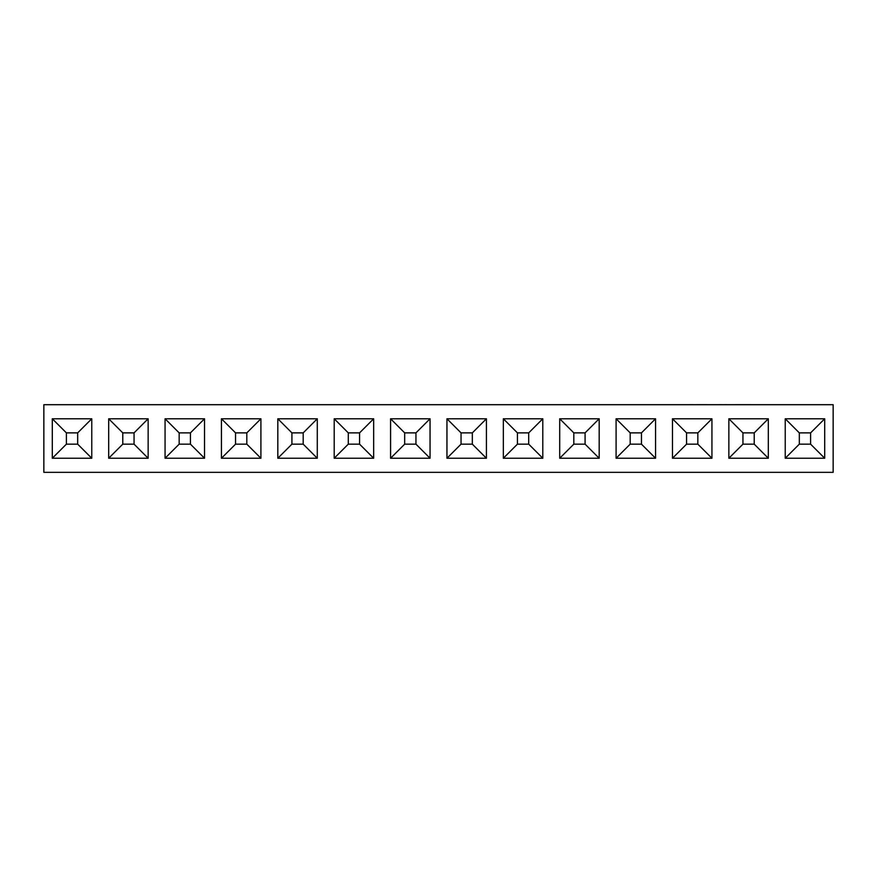 <?xml version="1.0" encoding="UTF-8"?>
<svg xmlns="http://www.w3.org/2000/svg" width="877" height="877" viewBox="0 0 877 877"><rect width="100%" height="100%" fill="white"/><g stroke="black" fill="none" stroke-linecap="round" stroke-linejoin="round"><path stroke-width="1.32" d="M833.15 472.341L833.15 404.692L43.85 404.692L43.85 472.341L833.15 472.341M91.767 458.243L91.767 418.778L52.302 418.778L52.302 458.243L91.767 458.243L77.68 444.157L77.68 432.876L66.4 432.876L52.302 418.778M148.147 458.243L148.147 418.778L108.682 418.778L108.682 458.243L148.147 458.243L134.06 444.157L134.06 432.876L122.78 432.876L108.682 418.778M204.527 458.243L204.527 418.778L165.062 418.778L165.062 458.243L204.527 458.243L190.43 444.157L190.43 432.876L179.16 432.876L165.062 418.778M260.907 458.243L260.907 418.778L221.442 418.778L221.442 458.243L260.907 458.243L246.81 444.157L246.81 432.876L235.54 432.876L221.442 418.778M599.177 458.243L599.177 418.778L559.712 418.778L559.712 458.243L599.177 458.243L585.08 444.157L585.08 432.876L573.81 432.876L559.712 418.778M655.558 458.243L655.558 418.778L616.092 418.778L616.092 458.243L655.558 458.243L641.46 444.157L641.46 432.876L630.19 432.876L616.092 418.778M711.938 458.243L711.938 418.778L672.473 418.778L672.473 458.243L711.938 458.243L697.84 444.157L697.84 432.876L686.57 432.876L672.473 418.778M768.318 458.243L768.318 418.778L728.853 418.778L728.853 458.243L768.318 458.243L754.22 444.157L754.22 432.876L742.94 432.876L728.853 418.778M824.698 458.243L824.698 418.778L785.233 418.778L785.233 458.243L824.698 458.243L810.6 444.157L810.6 432.876L799.32 432.876L785.233 418.778M430.048 458.243L430.048 418.778L390.583 418.778L390.583 458.243L430.048 458.243L415.95 444.157L415.95 432.876L404.67 432.876L390.583 418.778M373.668 458.243L373.668 418.778L334.203 418.778L334.203 458.243L373.668 458.243L359.57 444.157L359.57 432.876L348.29 432.876L334.203 418.778M317.288 458.243L317.288 418.778L277.823 418.778L277.823 458.243L317.288 458.243L303.19 444.157L303.19 432.876L291.92 432.876L277.823 418.778M542.797 458.243L542.797 418.778L503.332 418.778L503.332 458.243L542.797 458.243L528.71 444.157L528.71 432.876L517.43 432.876L503.332 418.778M486.417 458.243L486.417 418.778L446.952 418.778L446.952 458.243L486.417 458.243L472.33 444.157L472.33 432.876L461.05 432.876L446.952 418.778M486.417 418.778L472.33 432.876M461.05 432.876L461.05 444.157L446.952 458.243M461.05 444.157L472.33 444.157M542.797 418.778L528.71 432.876M517.43 432.876L517.43 444.157L503.332 458.243M517.43 444.157L528.71 444.157M599.177 418.778L585.08 432.876M573.81 432.876L573.81 444.157L559.712 458.243M573.81 444.157L585.08 444.157M655.558 418.778L641.46 432.876M630.19 432.876L630.19 444.157L616.092 458.243M630.19 444.157L641.46 444.157M711.938 418.778L697.84 432.876M686.57 432.876L686.57 444.157L672.473 458.243M686.57 444.157L697.84 444.157M768.318 418.778L754.22 432.876M742.94 432.876L742.94 444.157L728.853 458.243M742.94 444.157L754.22 444.157M824.698 418.778L810.6 432.876M799.32 432.876L799.32 444.157L785.233 458.243M799.32 444.157L810.6 444.157M430.048 418.778L415.95 432.876M404.67 432.876L404.67 444.157L390.583 458.243M404.67 444.157L415.95 444.157M373.668 418.778L359.57 432.876M348.29 432.876L348.29 444.157L334.203 458.243M348.29 444.157L359.57 444.157M317.288 418.778L303.19 432.876M291.92 432.876L291.92 444.157L277.823 458.243M291.92 444.157L303.19 444.157M260.907 418.778L246.81 432.876M235.54 432.876L235.54 444.157L221.442 458.243M235.54 444.157L246.81 444.157M204.527 418.778L190.43 432.876M179.16 432.876L179.16 444.157L165.062 458.243M179.16 444.157L190.43 444.157M148.147 418.778L134.06 432.876M122.78 432.876L122.78 444.157L108.682 458.243M122.78 444.157L134.06 444.157M91.767 418.778L77.68 432.876M66.4 432.876L66.4 444.157L52.302 458.243M66.4 444.157L77.68 444.157M725.093 404.659L729.105 404.692M719.293 404.659L724.873 404.692M696.985 404.659L718.658 404.692M689.859 404.659L696.568 404.692M735.211 404.659L769.019 404.692"/></g></svg>
